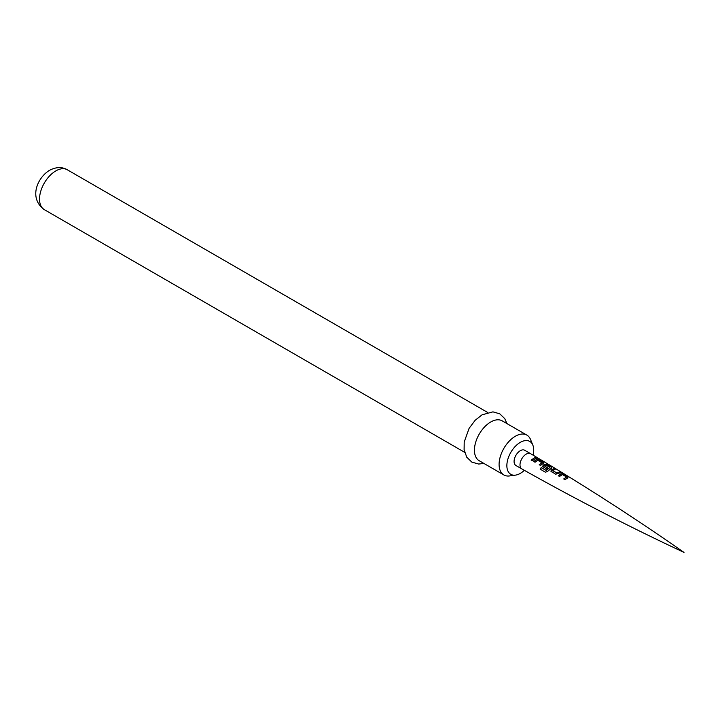 <?xml version="1.0" encoding="UTF-8"?>
<svg xmlns="http://www.w3.org/2000/svg" width="720" height="720" viewBox="0 0 720 720"><rect width="100%" height="100%" fill="white"/><g stroke="black" fill="none" stroke-linecap="round" stroke-linejoin="round"><path stroke-width="1.08" d="M537.678 457.956L536.391 457.794L538.029 458.253M536.31 458.046L537.588 458.226M567.963 477.738L565.074 479.619L563.805 478.89L566.568 477.036L562.482 474.552L559.539 476.442L558.27 475.713L561.195 473.733L563.391 474.183L567.819 476.811L567.918 477.981M551.187 471.726L551.232 469.98L553.887 468.675L555.156 469.413L552.681 470.565L556.848 472.959L559.503 471.888L560.772 472.635L555.642 474.219L550.746 471.078M543.051 466.974L543.042 465.264L544.707 464.265L547.074 464.562L551.448 467.145L551.448 468.18L547.533 471.429L545.373 472.212L540.144 469.089L541.224 467.532L546.138 470.457L549.891 467.442L545.814 465.003L545.103 465.291L544.311 465.804L547.902 467.955L546.624 469.071L542.601 466.335M543.114 467.145L543.069 465.471L544.68 464.499L547.011 464.814L551.448 467.145L551.448 468.18M543.294 463.428L540.477 465.453L539.226 464.715L541.881 462.762L537.867 460.296L535.05 462.222L533.799 461.502L536.634 459.468L538.965 459.765L543.33 462.348L543.267 463.662M536.382 458.244L532.377 460.71L531.117 460.008L535.122 457.515L536.382 458.244M530.604 453.69L524.691 450.27A8.784 5.076 120 0 0 520.29 450.702A8.784 5.076 120 0 0 514.557 458.451A8.784 5.076 120 0 0 515.898 465.489L521.82 468.9A8.784 5.076 120 0 0 521.847 468.918C574.911 498.816 628.965 526.644 684 552.393C634.176 517.608 583.056 484.713 530.631 453.699A8.784 5.076 120 0 0 530.604 453.69A8.784 5.076 120 0 0 526.212 454.122A8.784 5.076 120 0 0 520.47 461.862A8.784 5.076 120 0 0 521.82 468.9M533.097 455.157A18.99 10.962 120 0 0 532.836 445.104A18.99 10.962 120 0 0 520.29 442.377A18.99 10.962 120 0 0 507.087 462.69A18.99 10.962 120 0 0 515.502 475.128A18.99 10.962 120 0 0 520.29 473.382A18.99 10.962 120 0 0 524.34 470.322M515.502 475.128L509.553 475.938A23.013 13.284 -60 0 1 503.856 474.957A23.013 13.284 -60 0 1 500.328 456.525A23.013 13.284 -60 0 1 515.367 436.239A23.013 13.284 -60 0 1 526.869 435.105A23.013 13.284 -60 0 1 530.568 439.551L532.836 445.104M526.869 435.105L502.218 420.867A23.013 13.284 120 0 0 490.707 422.01A23.013 13.284 120 0 0 475.677 442.287A23.013 13.284 120 0 0 479.205 460.728L503.856 474.957M531.189 460.179L535.122 457.515M535.068 457.767L536.319 458.496M533.871 461.673L536.607 459.702L538.965 459.765M538.902 460.017L543.267 462.6M539.298 464.886L541.881 462.762M540.27 469.17L541.323 467.667L546.138 470.457M551.385 467.397L551.421 468.423M546.237 470.592L549.891 467.442M544.311 465.804L547.929 468.162M551.259 471.897L551.232 469.98M552.681 470.565L556.857 473.175L559.422 472.14L560.691 472.887M551.25 470.187L553.824 468.927L555.084 469.656M558.324 475.893L561.15 473.985L563.391 474.183M563.31 474.435L567.729 477.063M563.868 479.07L566.568 477.036M44.298 209.637C28.458 198.135 37.314 177.696 49.527 170.298C56.16 166.896 62.091 166.725 67.311 169.776A23.013 13.284 120 0 0 55.8 170.919A23.013 13.284 120 0 0 40.77 191.196A23.013 13.284 120 0 0 44.298 209.637L464.643 452.322M483.903 463.437L478.701 464.049L471.834 462.114L466.731 457.155L464.103 449.64L464.211 441.981L469.089 428.382L475.146 420.3L482.067 414.81L492.957 411.858L499.779 413.829L504.747 418.617L506.916 423.585M67.311 169.776L487.647 412.461"/></g></svg>
